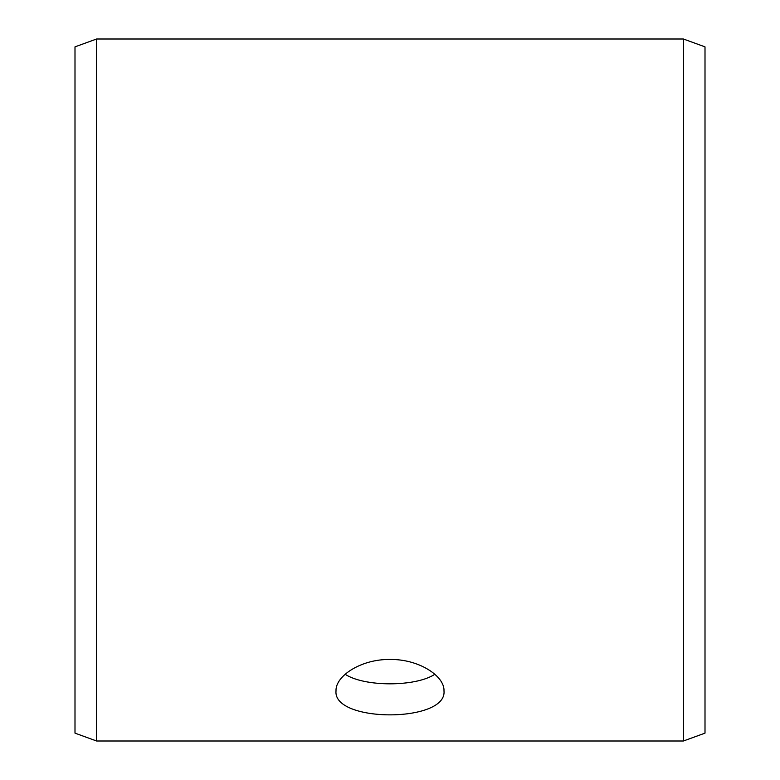 <?xml version="1.0" encoding="UTF-8"?>
<svg xmlns="http://www.w3.org/2000/svg" width="780" height="780" viewBox="0 0 780 780"><rect width="100%" height="100%" fill="white"/><g stroke="black" fill="none" stroke-linecap="round" stroke-linejoin="round"><path stroke-width="1.17" d="M74.997 733.142L74.997 46.858L96.603 39L96.603 741L74.997 733.142M683.397 39L683.397 741L705.003 733.142L705.003 46.858L683.397 39L96.603 39M345.15 674.271C364.367 687.005 415.594 687.014 434.85 674.271M390 659.471C418.918 659.002 444.707 676.114 443.995 690.865C447.33 722.865 332.651 722.855 336.005 690.865C335.332 676.104 360.984 659.032 390 659.471M683.397 741L96.603 741"/></g></svg>
